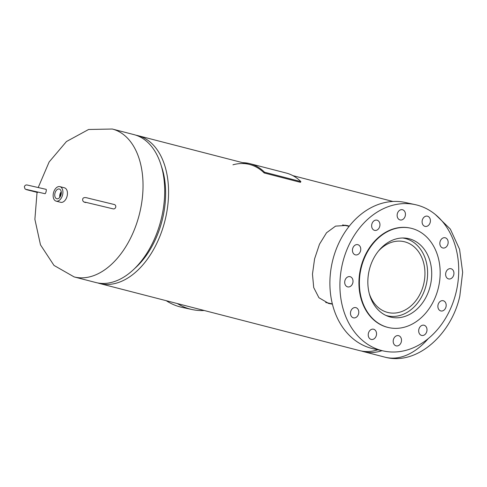 <?xml version="1.0" encoding="UTF-8"?>
<svg xmlns="http://www.w3.org/2000/svg" width="487" height="487" viewBox="0 0 487 487"><rect width="100%" height="100%" fill="white"/><g stroke="black" fill="none" stroke-linecap="round" stroke-linejoin="round"><path stroke-width="0.73" d="M345.058 225.128L347.602 226.005M330.947 303.596L328.128 303.316M332.402 304.156L328.768 303.492L318.93 297.734L313.713 287.561L312.471 274.12L314.59 258.841L319.49 244.188L326.54 232.762L335.567 226.12L346.671 225.414L349.295 226.138M134.722 268.465A71.875 44.737 -75.5 0 0 161.234 165.757M97.729 282.941A76.368 47.531 -75.5 0 0 99.652 283.507A76.368 47.531 -75.5 0 0 100.785 283.775A76.368 47.531 -75.5 0 0 164.996 220.538A76.368 47.531 -75.5 0 0 137.833 135.617A76.368 47.531 -75.5 0 0 136.695 135.349A76.368 47.531 -75.5 0 0 135.873 135.179M99.652 283.507L359.534 350.597A76.368 47.531 -75.5 0 0 360.666 350.865A76.368 47.531 -75.5 0 0 377.863 349.763M74.121 276.914L95.775 282.509A76.368 47.531 -75.5 0 0 161.343 218.626A76.368 47.531 -75.5 0 0 133.949 134.613L112.296 129.025A76.368 47.531 104.5 0 1 139.684 213.032A76.368 47.531 104.5 0 1 74.121 276.914L53.996 265.421L40.488 244.858L34.887 219.32L37.042 192.371M382.033 350.664A76.368 47.531 104.5 0 1 363.412 351.596A76.368 47.531 104.5 0 1 361.488 351.03M61.234 191.744A5.034 3.129 -75.5 0 0 59.359 189.035A5.034 3.129 -75.5 0 0 55.95 190.892A5.034 3.129 -75.5 0 0 54.818 196.036A5.034 3.129 -75.5 0 0 56.839 198.775A5.034 3.129 -75.5 0 0 60.163 196.791A5.034 3.129 -75.5 0 0 61.234 191.744A4.84 3.013 -75.5 0 0 59.791 197.205A4.84 3.013 -75.5 0 0 59.81 197.296M61.301 192.402A4.213 2.624 -75.5 0 0 60.169 196.772M61.307 192.846A4.213 2.624 -75.5 0 0 60.394 196.389M56.157 201.137L60.692 202.312A7.488 4.663 -75.5 0 0 65.702 199.445A7.488 4.663 -75.5 0 0 67.34 191.866A7.488 4.663 -75.5 0 0 64.436 187.812L59.901 186.637A7.488 4.663 -75.5 0 0 54.891 189.504A7.488 4.663 -75.5 0 0 53.253 197.083A7.488 4.663 -75.5 0 0 56.157 201.137A7.488 4.663 -75.5 0 0 61.161 198.276A7.488 4.663 -75.5 0 0 62.799 190.697A7.488 4.663 -75.5 0 0 59.901 186.637M378.442 251.073A36.33 28.423 -77.8 0 1 403.814 241.607A36.33 28.423 -77.8 0 1 424.901 271.229A36.33 28.423 -77.8 0 1 388.443 312.617A36.33 28.423 -77.8 0 1 369.256 293.503M402.688 238.003A39.684 31.052 -77.8 0 1 404.527 238.326A39.684 31.052 -77.8 0 1 427.556 270.681A39.684 31.052 -77.8 0 1 387.731 315.893A39.684 31.052 -77.8 0 1 385.923 315.43M401.02 238.076A40.251 31.497 -77.8 0 1 408.295 238.557A40.251 31.497 -77.8 0 1 431.336 279.988A40.251 31.497 -77.8 0 1 398.53 317.719A40.251 31.497 -77.8 0 1 391.256 317.238A40.251 31.497 -77.8 0 1 368.215 275.812A40.251 31.497 -77.8 0 1 401.02 238.076M426.417 216.1A5.241 4.103 -77.8 0 1 427.361 216.161A5.241 4.103 -77.8 0 1 430.362 221.555A5.241 4.103 -77.8 0 1 426.095 226.467A5.241 4.103 -77.8 0 1 425.145 226.406A5.241 4.103 -77.8 0 1 422.144 221.013A5.241 4.103 -77.8 0 1 426.417 216.1M444.168 237.686A5.241 4.103 -77.8 0 1 445.112 237.753A5.241 4.103 -77.8 0 1 448.113 243.147A5.241 4.103 -77.8 0 1 443.84 248.06A5.241 4.103 -77.8 0 1 442.896 247.999A5.241 4.103 -77.8 0 1 439.895 242.599A5.241 4.103 -77.8 0 1 444.168 237.686M449.939 268.635A5.241 4.103 -77.8 0 1 450.889 268.696A5.241 4.103 -77.8 0 1 453.89 274.096A5.241 4.103 -77.8 0 1 449.617 279.008A5.241 4.103 -77.8 0 1 448.667 278.941A5.241 4.103 -77.8 0 1 445.672 273.548A5.241 4.103 -77.8 0 1 449.939 268.635M442.196 300.649A5.241 4.103 -77.8 0 1 443.146 300.71A5.241 4.103 -77.8 0 1 446.141 306.104A5.241 4.103 -77.8 0 1 441.873 311.023A5.241 4.103 -77.8 0 1 440.924 310.956A5.241 4.103 -77.8 0 1 437.923 305.562A5.241 4.103 -77.8 0 1 442.196 300.649M423.008 325.152A5.241 4.103 -77.8 0 1 423.952 325.213A5.241 4.103 -77.8 0 1 426.953 330.606A5.241 4.103 -77.8 0 1 422.679 335.525A5.241 4.103 -77.8 0 1 421.736 335.458A5.241 4.103 -77.8 0 1 418.735 330.064A5.241 4.103 -77.8 0 1 423.008 325.152M397.514 335.58A5.241 4.103 -77.8 0 1 398.457 335.64A5.241 4.103 -77.8 0 1 401.458 341.034A5.241 4.103 -77.8 0 1 397.185 345.947A5.241 4.103 -77.8 0 1 396.241 345.886A5.241 4.103 -77.8 0 1 393.24 340.492A5.241 4.103 -77.8 0 1 397.514 335.58M372.543 329.133A5.241 4.103 -77.8 0 1 373.492 329.194A5.241 4.103 -77.8 0 1 376.494 334.587A5.241 4.103 -77.8 0 1 372.22 339.5A5.241 4.103 -77.8 0 1 371.277 339.439A5.241 4.103 -77.8 0 1 368.275 334.045A5.241 4.103 -77.8 0 1 372.543 329.133M354.798 307.547A5.241 4.103 -77.8 0 1 355.741 307.607A5.241 4.103 -77.8 0 1 358.742 313.001A5.241 4.103 -77.8 0 1 354.475 317.914A5.241 4.103 -77.8 0 1 353.525 317.853A5.241 4.103 -77.8 0 1 350.524 312.459A5.241 4.103 -77.8 0 1 354.798 307.547M349.021 276.598A5.241 4.103 -77.8 0 1 349.97 276.659A5.241 4.103 -77.8 0 1 352.965 282.052A5.241 4.103 -77.8 0 1 348.698 286.965A5.241 4.103 -77.8 0 1 347.748 286.904A5.241 4.103 -77.8 0 1 344.747 281.51A5.241 4.103 -77.8 0 1 349.021 276.598M356.764 244.584A5.241 4.103 -77.8 0 1 357.714 244.644A5.241 4.103 -77.8 0 1 360.715 250.038A5.241 4.103 -77.8 0 1 356.441 254.951A5.241 4.103 -77.8 0 1 355.492 254.89A5.241 4.103 -77.8 0 1 352.497 249.496A5.241 4.103 -77.8 0 1 356.764 244.584M375.958 220.081A5.241 4.103 -77.8 0 1 376.901 220.142A5.241 4.103 -77.8 0 1 379.903 225.536A5.241 4.103 -77.8 0 1 375.629 230.448A5.241 4.103 -77.8 0 1 374.686 230.388A5.241 4.103 -77.8 0 1 371.684 224.994A5.241 4.103 -77.8 0 1 375.958 220.081M401.452 209.653A5.241 4.103 -77.8 0 1 402.396 209.72A5.241 4.103 -77.8 0 1 405.397 215.114A5.241 4.103 -77.8 0 1 401.124 220.027A5.241 4.103 -77.8 0 1 400.18 219.96A5.241 4.103 -77.8 0 1 397.179 214.566A5.241 4.103 -77.8 0 1 401.452 209.653M397.002 351.876A74.87 58.586 -77.8 0 1 383.476 350.981A74.87 58.586 -77.8 0 1 340.614 273.919A74.87 58.586 -77.8 0 1 401.635 203.73A74.87 58.586 -77.8 0 1 415.161 204.625A74.87 58.586 -77.8 0 1 458.024 281.687A74.87 58.586 -77.8 0 1 397.002 351.876M383.476 350.981L373.45 348.808A74.87 58.586 -77.8 0 1 330.594 271.746A74.87 58.586 -77.8 0 1 391.609 201.557A74.87 58.586 -77.8 0 1 405.141 202.452L415.161 204.625M398.202 328.268A50.916 39.837 -77.8 0 1 388.997 327.66A50.916 39.837 -77.8 0 1 359.856 275.258A50.916 39.837 -77.8 0 1 401.349 227.532A50.916 39.837 -77.8 0 1 410.547 228.141A50.916 39.837 -77.8 0 1 439.694 280.542A50.916 39.837 -77.8 0 1 398.202 328.268M388.997 327.66L388.547 327.562A50.916 39.837 -77.8 0 1 359.4 275.161A50.916 39.837 -77.8 0 1 400.892 227.435A50.916 39.837 -77.8 0 1 410.091 228.044L410.547 228.141M166.256 300.704A74.87 58.586 102.2 0 0 182.065 307.37L192.091 309.537A74.87 58.586 102.2 0 0 204.29 310.517M177.384 303.571A74.87 58.586 102.2 0 0 192.091 309.537M26.462 189.449L45.017 193.704A2.246 0.542 -76.1 0 0 46.088 191.604A2.246 0.542 -76.1 0 0 46.095 189.34L27.095 184.999C25.835 184.774 24.922 185.334 24.35 186.691L24.947 188.816C26.529 189.869 24.758 189.163 37.536 192.493M242.678 162.682A77.232 48.067 104.5 0 1 249.831 163.638A77.232 48.067 104.5 0 1 264.544 172.215L300.863 181.59A77.232 48.067 104.5 0 0 286.143 173.013L249.831 163.638M300.863 181.59L300.479 182.333L264.167 172.958L264.544 172.215M232.938 164.807A76.368 47.531 104.5 0 1 249.612 164.472A76.368 47.531 104.5 0 1 264.167 172.958M85.87 202.543C83.581 202.239 82.516 201.161 82.674 199.323C82.9 197.509 84.701 197.113 88.086 198.142L114.415 204.552A2.246 2.003 105.8 0 1 113.191 208.874L84.787 202.081M435.305 214.469L450.329 229.073L459.57 249.277L462.65 272.336L459.825 296.005C451.93 333.053 417.828 365.974 385.071 357.19A76.368 47.531 -75.5 0 0 428.304 338.556M137.833 135.617L249.612 164.472M292.864 175.637L392.942 201.472M112.296 129.025L88.597 129.487L66.451 141.54L49.12 161.988L38.248 187.446M385.071 357.19L363.412 351.596M342.617 224.921L349.136 226.333M403.017 237.997L404.527 238.326M325.693 302.464L332.341 303.9M386.221 315.57L387.731 315.893"/></g></svg>
